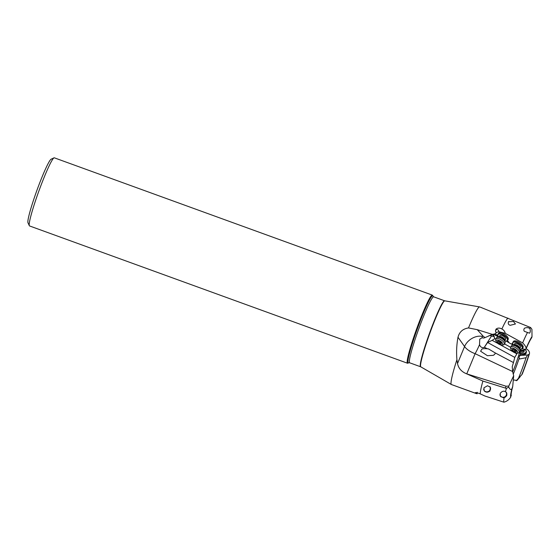 <?xml version="1.0" encoding="UTF-8"?>
<svg xmlns="http://www.w3.org/2000/svg" width="560" height="560" viewBox="0 0 560 560"><rect width="100%" height="100%" fill="white"/><g stroke="black" fill="none" stroke-linecap="round" stroke-linejoin="round"><path stroke-width="0.84" d="M513.373 379.897L516.95 380.506M457.513 363.559C458.556 368.431 461.636 371.868 466.746 373.87L482.895 381.059A41.279 3.598 -70 0 0 480.249 393.862C477.701 392.868 476.049 392.476 475.293 392.679L476.441 393.61L451.416 384.524A41.279 3.598 110 0 1 451.36 384.503A41.279 3.598 110 0 1 456.918 359.667L457.513 363.559L464.562 346.542L457.996 337.246C456.631 344.498 456.274 351.967 456.918 359.667M480.249 393.862L484.925 396.018L503.944 402.199C506.891 401.373 509.159 399.651 510.755 397.047A32.858 2.863 -70 0 1 512.022 388.479C511.182 390.243 510.076 389.774 508.704 387.093L506.387 388.381L482.895 381.059M512.022 388.479L512.729 386.379L513.674 375.732L512.617 371.532L475.111 353.682A13.699 6.195 22.5 0 1 464.562 346.542A13.699 9.933 144.8 0 1 480.907 336.189L482.3 336.385A13.699 1.848 -64.6 0 1 482.244 336.749A13.699 1.848 -64.6 0 1 482.006 337.806L479.745 339.136L479.535 344.638A13.699 1.848 -64.6 0 1 475.111 353.682L466.746 373.87L506.03 386.211L508.781 386.071L508.704 387.093M513.674 375.732L508.781 386.071M481.894 307.762L479.598 306.929A41.279 3.598 110 0 0 479.542 306.915A41.279 3.598 110 0 0 479.402 306.915A41.279 3.598 110 0 0 468.51 327.936C462.903 328.797 459.396 331.898 457.996 337.246M529.494 353.542A32.858 2.863 -70 0 1 522.368 373.828L521.99 374.458A31.416 2.737 110 0 0 529.13 354.249L529.494 353.542C529.655 351.946 528.759 350.462 526.799 349.076L526.043 348.901M516.25 380.716L521.801 374.71A31.185 2.716 110 0 0 529.004 354.347L527.555 354.998L526.064 357.735A28.581 2.492 110 0 1 518.252 378.84M520.912 349.146L520.079 351.309L520.401 354.466A21.77 1.897 -70 0 1 520.275 354.893L519.015 357.329L519.589 358.981L526.064 357.735M481.894 349.104L480.599 351.232L487.41 355.698L493.255 355.348C494.725 354.494 495.362 353.675 495.159 352.891L488.537 348.936L487.256 348.747C484.351 348.537 482.566 348.656 481.894 349.104M481.341 307.587L530.607 327.523A40.04 3.486 -70 0 0 529.816 328.503C528.227 327.446 526.435 327.355 524.454 328.23L524.167 328.587M524.454 328.23C523.684 329.385 523.649 330.414 524.349 331.324L527.492 332.465A40.04 3.486 -70 0 0 522.634 342.881L505.218 333.326C504.931 331.534 503.818 330.078 501.886 328.972A41.279 3.598 -70 0 1 507.892 318.066M508.746 321.426C507.948 322.973 508.116 324.121 509.236 324.87L510.125 325.325L515.445 323.981L513.478 321.489L508.466 321.755M522.634 342.881C524.664 344.841 525.833 346.647 526.134 348.292A32.858 2.863 -70 0 1 532 336.574L531.93 329.322L530.607 327.523M527.492 332.465L529.564 333.186L529.83 332.864M529.564 333.186C530.439 332.038 530.523 330.477 529.816 328.503M521.647 348.586L524.895 349.363L526.015 348.957A31.416 2.737 110 0 1 531.755 337.624L532 336.574M525.945 349.027L526.134 348.292M505.218 333.326L498.813 331.709A1.939 1.645 72.5 0 0 495.495 330.932M497.945 335.769A5.705 2.471 32.5 0 1 497.896 335.65A5.705 2.471 32.5 0 1 497.784 334.677A5.705 2.471 32.5 0 1 497.896 334.341A5.705 2.471 32.5 0 1 497.945 334.271A5.705 2.471 32.5 0 1 503.657 334.985A5.705 2.471 32.5 0 1 507.731 339.983A5.705 2.471 32.5 0 1 507.619 340.319A5.705 2.471 32.5 0 1 507.577 340.396L508.13 339.528A5.705 2.471 -147.5 0 0 508.284 339.115A5.705 2.471 -147.5 0 0 502.334 333.228A2.282 0.987 -147.5 0 0 503.874 333.151A2.282 0.987 -147.5 0 0 503.923 333.039M512.827 343.847A2.282 0.987 -147.5 0 0 511.462 343.973A2.282 0.987 -147.5 0 0 511.413 344.099L508.893 342.72A2.282 0.987 -147.5 0 0 507.255 340.725M522.473 348.488L523.026 347.62A5.705 2.471 -147.5 0 0 523.18 347.207A5.705 2.471 -147.5 0 0 519.106 342.209A5.705 2.471 -147.5 0 0 513.387 341.495L512.841 342.363A5.705 2.471 32.5 0 1 518.553 343.077A5.705 2.471 32.5 0 1 522.627 348.075A5.705 2.471 32.5 0 1 522.515 348.411A5.705 2.471 32.5 0 1 522.473 348.488A5.705 2.471 32.5 0 1 521.241 349.111A5.705 2.471 32.5 0 1 521.108 349.125M501.886 328.972C499.499 327.719 497.518 327.81 495.936 329.252L495.53 331.24L496.202 332.962L494.9 333.893L492.359 334.376L477.232 329.665L468.51 327.936M503.902 333.109A2.282 0.987 32.5 0 1 502.39 333.137A5.705 2.471 -147.5 0 0 498.547 333.312A5.705 2.471 -147.5 0 0 498.526 333.354M507.577 340.396A5.705 2.471 32.5 0 1 506.345 341.019A5.705 2.471 32.5 0 1 506.219 341.033M498.582 336.987A5.481 2.373 32.5 0 1 497.98 335.888A5.481 2.373 32.5 0 1 497.875 334.957A5.481 2.373 32.5 0 1 497.98 334.635A5.481 2.373 32.5 0 1 503.433 335.202A5.481 2.373 32.5 0 1 507.423 340.053A5.481 2.373 32.5 0 1 507.318 340.375A5.481 2.373 32.5 0 1 506.093 341.047A5.481 2.373 32.5 0 1 504.84 340.97M499.758 335.664L499.002 336.854A3.423 1.484 32.5 0 1 502.432 337.288A3.423 1.484 32.5 0 1 504.875 340.284A3.423 1.484 32.5 0 1 504.784 340.529L505.54 339.339A3.423 1.484 -147.5 0 0 505.631 339.094A3.423 1.484 -147.5 0 0 503.188 336.098A3.423 1.484 -147.5 0 0 499.758 335.664A3.423 1.484 -147.5 0 0 499.667 335.916M508.9 342.622L506.037 341.047M498.554 336.945L496.44 335.79A2.282 0.987 32.5 0 1 496.468 335.713M513.415 345.1L511.455 344.036M510.566 347.249L504.511 343.931M495.698 339.101L494.83 338.625L492.156 340.333L497.798 343.427M494.06 334.586L493.318 336.056L494.459 336.686L494.151 337.015L494.83 338.625M497.98 335.888L497.896 335.65A2.282 0.987 -147.5 0 0 496.433 335.755A2.282 0.987 -147.5 0 0 496.384 335.86L493.71 334.39L492.877 334.691L493.318 336.056M494.991 333.83A2.282 0.987 -147.5 0 0 497.777 335.167M494.459 336.686L491.498 336.028A5.026 2.177 32.5 0 1 489.888 335.475M479.535 344.638C480.368 347.102 481.95 348.019 484.274 347.389L487.606 342.496L492.156 340.333M484.54 347.319L487.256 348.747M512.617 371.532L512.239 366.604L513.471 362.565L495.159 352.891M492.359 334.376L485.023 337.631L483.21 336.21L482.3 336.385M485.023 337.631L483.777 338.065L482.006 337.806M477.232 329.665L483.21 336.21M494.9 333.893L488.817 335.818M495.999 332.598L498.813 331.709M497.77 335.083A2.282 0.987 32.5 0 1 495.075 333.767M513.471 362.565L514.773 357.399L517.559 352.674M500.346 344.827L513.058 351.799M514.836 352.772L516.733 353.815M510.755 397.047L511.133 394.695M503.944 402.199A40.04 3.486 -70 0 1 504.133 397.67L506.772 395.535L506.611 392.735L505.477 391.741A40.04 3.486 -70 0 1 506.387 388.381M504.133 397.67L502.95 397.579A3.423 3.409 146.5 0 0 506.058 392.126A3.423 3.409 -33.5 0 1 503.615 397.243A3.423 3.409 -33.5 0 1 500.367 395.913M505.477 391.741C503.748 390.684 501.998 391.216 500.22 393.344L500.409 396.186L502.95 397.579M485.275 391.699L486.213 392.063L489.909 391.167L490.392 387.289L487.529 385.728L483.938 387.8L484.134 390.656L485.275 391.699A3.542 3.528 -33.5 0 1 484.106 390.621M477.12 393.799L477.169 392.259M506.436 392.504A3.542 3.528 -33.5 0 1 503.293 397.712M500.934 396.795A3.542 3.528 -33.5 0 1 500.388 396.158M499.933 394.632A3.423 3.409 146.5 0 0 501.277 396.928M490.175 386.995A3.542 3.528 -33.5 0 1 486.213 392.063M483.651 389.158A3.423 3.409 146.5 0 0 490.252 389.767A3.423 3.409 146.5 0 0 489.811 386.631A3.423 3.409 -33.5 0 1 487.375 391.832A3.423 3.409 -33.5 0 1 484.12 390.432M512.841 343.861A5.705 2.471 32.5 0 1 512.792 343.742A5.705 2.471 32.5 0 1 512.68 342.769A5.705 2.471 32.5 0 1 512.792 342.44A5.705 2.471 32.5 0 1 512.841 342.363M513.478 345.086A5.481 2.373 32.5 0 1 512.876 343.98A5.481 2.373 32.5 0 1 512.771 343.049A5.481 2.373 32.5 0 1 512.876 342.727A5.481 2.373 32.5 0 1 518.329 343.301A5.481 2.373 32.5 0 1 522.319 348.145A5.481 2.373 32.5 0 1 522.207 348.467A5.481 2.373 32.5 0 1 520.989 349.139A5.481 2.373 32.5 0 1 519.736 349.062M514.654 343.763L513.898 344.946A3.423 1.484 32.5 0 1 517.328 345.38A3.423 1.484 32.5 0 1 519.771 348.376A3.423 1.484 32.5 0 1 519.68 348.621L520.436 347.438A3.423 1.484 -147.5 0 0 520.527 347.186A3.423 1.484 -147.5 0 0 518.084 344.19A3.423 1.484 -147.5 0 0 514.654 343.763A3.423 1.484 -147.5 0 0 514.563 344.008M527.555 354.998L523.649 355.201A2.282 1.19 6.2 0 0 522.347 355.11A5.705 2.982 6.2 0 0 526.071 353.325A5.705 2.982 6.2 0 0 526.253 352.744L526.358 351.778A5.705 2.982 -173.8 0 1 526.323 351.96A5.705 2.982 -173.8 0 1 526.176 352.359A5.705 2.982 -173.8 0 1 520.331 354.123M520.275 354.893L520.401 354.466M519.316 355.537L523.649 355.201M520.03 355.166A5.705 2.982 6.2 0 0 522.333 355.208A2.282 1.19 -173.8 0 1 523.663 355.299M525.056 349.58A5.481 2.863 -173.8 0 1 525.196 349.692A5.481 2.863 -173.8 0 1 526.12 351.736A5.481 2.863 -173.8 0 1 525.98 352.121A5.481 2.863 -173.8 0 1 520.282 353.801M519.764 352.618A3.423 1.792 6.2 0 0 523.999 351.687A3.423 1.792 6.2 0 0 524.104 351.337L524.23 350.175A3.423 1.792 -173.8 0 1 524.146 350.364A3.423 1.792 -173.8 0 1 520.072 351.33M525.28 349.762A5.705 2.982 -173.8 0 1 525.364 349.832A5.705 2.982 -173.8 0 1 526.358 351.778M432.264 295.092L54.306 157.815A36.246 3.157 110 0 0 54.131 157.801A36.246 3.157 110 0 0 53.998 157.85L51.1 159.215A33.964 2.961 110 0 0 37.009 190.092A33.964 2.961 110 0 0 28 222.81L29.344 225.722A36.246 3.157 110 0 0 29.554 225.946L407.519 363.23A36.246 3.157 -70 0 1 416.605 328.972A36.246 3.157 -70 0 1 432.096 295.085A36.246 3.157 -70 0 1 432.264 295.092A36.246 3.157 -70 0 1 432.481 295.316L433.657 296.814A35.105 3.059 110 0 0 433.489 296.8A35.105 3.059 110 0 0 418.481 329.623A35.105 3.059 110 0 0 409.689 362.803L408.597 362.831A35.637 3.108 -70 0 1 408.464 362.873L408.464 362.873A35.637 3.108 -70 0 1 416.913 330.043A35.637 3.108 -70 0 1 432.46 295.862L432.46 295.862A35.637 3.108 -70 0 1 432.838 296.093M53.998 157.85A36.246 3.157 110 0 0 38.962 190.799A36.246 3.157 110 0 0 29.344 225.722M408.597 362.831L407.827 363.188A36.246 3.157 -70 0 1 407.694 363.237A36.246 3.157 -70 0 1 407.519 363.23M520.457 350.245A5.026 2.625 6.2 0 0 525.196 349.482A5.026 2.625 6.2 0 0 525.602 349.139M523.033 348.915A5.026 2.625 -173.8 0 1 521.815 348.985M519.134 352.464L519.904 351.246A5.026 2.177 -147.5 0 0 520.044 350.882A5.026 2.177 -147.5 0 0 520.016 350.28A5.026 2.177 -147.5 0 0 516.831 346.717A5.026 2.177 -147.5 0 0 512.26 345.345A5.026 2.177 -147.5 0 0 511.427 345.856L510.657 347.074A5.026 2.177 32.5 0 1 515.683 347.704A5.026 2.177 32.5 0 1 519.274 352.1A5.026 2.177 32.5 0 1 519.134 352.464A5.026 2.177 32.5 0 1 518.049 353.01L516.782 353.143A3.878 1.68 32.5 0 1 513.443 352.051A3.878 1.68 32.5 0 1 511.035 349.489A3.878 1.68 32.5 0 1 510.958 348.831A3.878 1.68 32.5 0 1 514.661 348.873A3.878 1.68 32.5 0 1 517.727 352.436A3.878 1.68 32.5 0 1 516.782 353.143M511.035 349.489L510.615 348.285A5.026 2.177 32.5 0 1 510.517 347.431A5.026 2.177 32.5 0 1 510.657 347.074M512.155 350.014L512.659 350.518A1.064 0.462 32.5 0 1 513.737 351.47L514.563 351.911A1.064 0.462 32.5 0 1 515.767 352.177L516.25 352.03A1.064 0.462 32.5 0 1 516.04 351.54A1.064 0.462 32.5 0 1 516.068 351.463A1.064 0.462 32.5 0 1 516.376 351.344L516.026 350.749A1.064 0.462 32.5 0 1 514.948 349.797L514.115 349.356A1.064 0.462 32.5 0 1 512.918 349.09L512.435 349.244A1.064 0.462 32.5 0 1 512.645 349.727A1.064 0.462 32.5 0 1 512.617 349.804A1.064 0.462 32.5 0 1 512.309 349.923L512.155 350.014M504.238 344.365L505.008 343.154A5.026 2.177 -147.5 0 0 505.148 342.79A5.026 2.177 -147.5 0 0 505.12 342.181A5.026 2.177 -147.5 0 0 501.942 338.618A5.026 2.177 -147.5 0 0 497.364 337.253A5.026 2.177 -147.5 0 0 496.531 337.764L495.761 338.975A5.026 2.177 32.5 0 1 500.794 339.612A5.026 2.177 32.5 0 1 504.378 344.008A5.026 2.177 32.5 0 1 504.238 344.365A5.026 2.177 32.5 0 1 503.153 344.918L501.886 345.051A3.878 1.68 32.5 0 1 498.547 343.959A3.878 1.68 32.5 0 1 496.139 341.397A3.878 1.68 32.5 0 1 496.062 340.739A3.878 1.68 32.5 0 1 499.765 340.781A3.878 1.68 32.5 0 1 502.831 344.344A3.878 1.68 32.5 0 1 501.886 345.051M496.139 341.397L495.719 340.193A5.026 2.177 32.5 0 1 495.621 339.339A5.026 2.177 32.5 0 1 495.761 338.975M497.259 341.922L497.763 342.426A1.064 0.462 32.5 0 1 498.841 343.378L499.674 343.819A1.064 0.462 32.5 0 1 500.871 344.085L501.354 343.931A1.064 0.462 32.5 0 1 501.144 343.448A1.064 0.462 32.5 0 1 501.172 343.371A1.064 0.462 32.5 0 1 501.48 343.252L501.13 342.657A1.064 0.462 32.5 0 1 500.052 341.705L499.226 341.264A1.064 0.462 32.5 0 1 498.022 340.998L497.539 341.145A1.064 0.462 32.5 0 1 497.749 341.635A1.064 0.462 32.5 0 1 497.721 341.712A1.064 0.462 32.5 0 1 497.413 341.831L497.259 341.922M505.484 387.877L506.03 386.211M409.689 362.803L420.588 366.758A35.105 3.059 -70 0 1 429.38 333.585A35.105 3.059 -70 0 1 444.388 300.762L444.388 300.762A35.105 3.059 -70 0 1 444.556 300.769L444.815 300.839A35.133 3.059 110 0 0 444.696 300.839A35.133 3.059 110 0 0 444.696 300.846A35.133 3.059 110 0 0 429.772 333.438A35.133 3.059 110 0 0 420.833 366.87L451.36 384.503M519.148 358.365A21.77 1.897 -70 0 1 513.261 374.157M520.408 349.146A18.823 1.638 -70 0 1 520.058 350.588M519.876 351.288A18.823 1.638 -70 0 1 512.708 371.917M491.498 336.028L484.274 347.389M514.773 357.399L487.606 342.496M512.68 386.701C511.49 391.272 510.986 394.079 511.161 395.115A31.185 2.716 110 0 0 511.266 395.437M512.652 386.799A31.416 2.737 110 0 0 511.245 395.682M520.233 350.868A3.689 1.925 6.2 0 0 523.957 350.35L525.196 349.482M520.016 350.28L519.631 348.614A3.689 1.596 -147.5 0 0 517.293 345.996A3.689 1.596 -147.5 0 0 513.926 344.988L512.26 345.345M514.878 349.671L513.737 351.47M512.659 350.518L513.401 349.349M515.767 352.177L516.061 351.722M514.563 351.911L515.494 350.455M505.12 342.181L504.735 340.522A3.689 1.596 -147.5 0 0 502.397 337.904A3.689 1.596 -147.5 0 0 499.037 336.896L497.364 337.253M499.989 341.572L498.841 343.378M497.763 342.426L498.505 341.257M500.871 344.085L501.165 343.63M499.674 343.819L500.598 342.363M444.815 300.839L479.542 306.915M516.894 380.562L520.037 376.894M531.727 337.694C530.439 339.402 528.535 343.161 526.015 348.971M498.547 333.312L497.945 334.271M433.657 296.814L444.556 300.769M513.03 349.16L512.617 349.804M516.376 350.973L516.068 351.463M498.134 341.068L497.721 341.712M501.487 342.881L501.172 343.371"/></g></svg>
